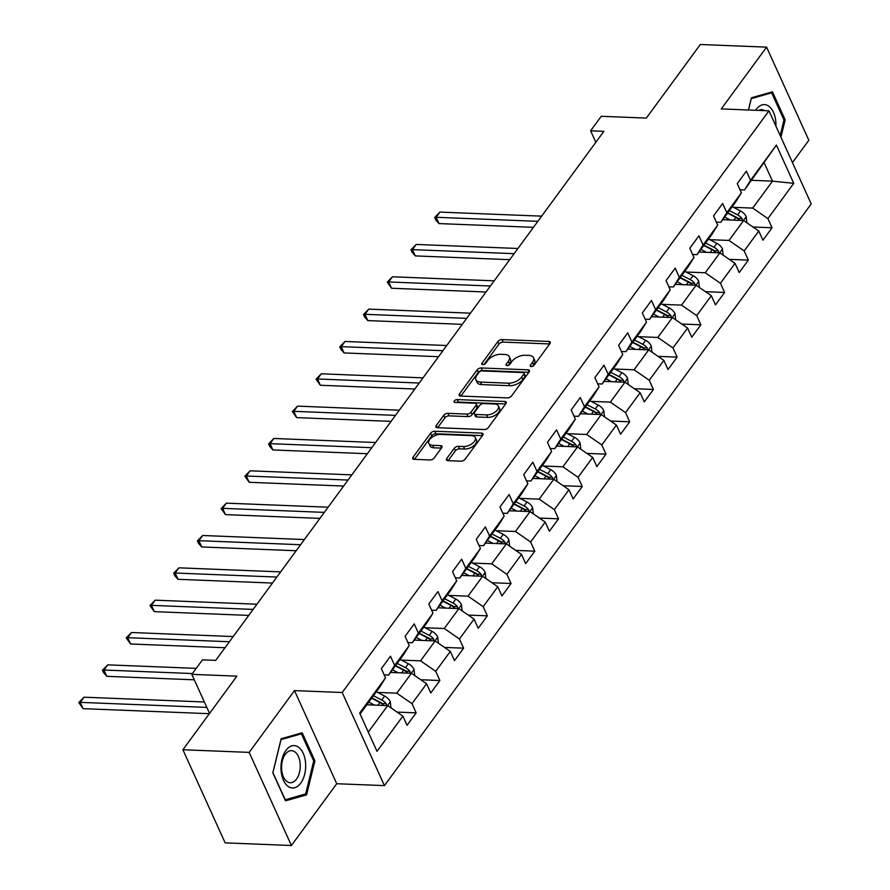 <?xml version="1.0" encoding="UTF-8"?>
<svg xmlns="http://www.w3.org/2000/svg" width="890" height="890" viewBox="0 0 890 890"><rect width="100%" height="100%" fill="white"/><g stroke="black" fill="none" stroke-linecap="round" stroke-linejoin="round"><path stroke-width="1.33" d="M531.23 366.558A2.236 1.19 -24.4 0 0 534.089 365.2L549.953 343.584A3.204 1.702 -24.4 0 0 550.265 342.161A3.204 1.702 -24.4 0 0 548.841 341.449L502.016 339.579A3.204 1.702 -24.4 0 0 497.922 341.515L482.057 363.131A2.236 1.19 -24.4 0 0 481.835 364.132A2.236 1.19 -24.4 0 0 482.836 364.622A2.236 1.19 -24.4 0 0 485.695 363.276L487.753 360.472A10.246 5.44 -24.4 0 1 500.859 354.298L504.752 354.454A10.246 5.44 -24.4 0 1 509.314 356.734A10.246 5.44 -24.4 0 1 508.301 361.296L506.254 364.088A2.236 1.19 -24.4 0 0 506.032 365.089A2.236 1.19 -24.4 0 0 507.033 365.59A2.236 1.19 -24.4 0 0 509.892 364.244L511.95 361.44A10.246 5.44 -24.4 0 1 525.056 355.266L528.949 355.41A10.246 5.44 -24.4 0 1 533.51 357.691A10.246 5.44 -24.4 0 1 532.498 362.263L530.451 365.056A2.236 1.19 -24.4 0 0 530.229 366.057A2.236 1.19 -24.4 0 0 531.23 366.558M446.736 458.528A3.204 1.702 -24.4 0 0 446.424 459.952A3.204 1.702 -24.4 0 0 447.848 460.664L460.987 461.187A3.204 1.702 -24.4 0 0 465.081 459.262L482.703 435.255A3.204 1.702 -24.4 0 0 483.014 433.819A3.204 1.702 -24.4 0 0 481.59 433.107L434.754 431.25A3.204 1.702 -24.4 0 0 430.66 433.174L413.049 457.193A3.204 1.702 -24.4 0 0 412.738 458.617A3.204 1.702 -24.4 0 0 414.15 459.329L430.026 459.963A3.204 1.702 -24.4 0 0 434.12 458.027L441.663 447.748A3.204 1.702 -24.4 0 0 441.974 446.324A3.204 1.702 -24.4 0 0 440.55 445.612L432.685 445.3A8.566 4.55 -24.4 0 1 428.869 443.398A8.566 4.55 -24.4 0 1 431.861 437.446A8.566 4.55 -24.4 0 1 440.672 434.409L471.5 435.644A8.566 4.55 -24.4 0 1 475.305 437.546A8.566 4.55 -24.4 0 1 472.323 443.487A8.566 4.55 -24.4 0 1 463.512 446.524L458.372 446.324A3.204 1.702 -24.4 0 0 454.278 448.26L446.736 458.528L447.703 460.664M792.456 162.57L808.832 140.253L766.59 47.137L700.319 44.5L646.329 118.092L601.262 116.301L590.615 130.808L603.876 131.342L215.736 660.369L202.475 659.846L191.828 674.353L209.551 713.413M249.167 752.384L291.408 845.5L336.732 783.723L294.49 690.607L249.167 752.384L182.895 749.747L236.896 676.155L191.828 674.353M294.49 690.607L342.205 692.509L768.971 110.816L811.213 203.932L384.435 785.625L342.205 692.509M766.59 47.137L721.267 108.914L768.971 110.816M507.411 397.908A3.204 1.702 -24.4 0 0 511.516 395.983L529.127 371.964A3.204 1.702 -24.4 0 0 529.439 370.54A3.204 1.702 -24.4 0 0 528.015 369.828L481.19 367.959A3.204 1.702 -24.4 0 0 477.096 369.895L459.474 393.903A3.204 1.702 -24.4 0 0 459.162 395.338A3.204 1.702 -24.4 0 0 460.586 396.05L507.411 397.908M505.909 403.604L488.299 427.623A3.204 1.702 -24.4 0 1 484.205 429.547L437.368 427.69A3.204 1.702 -24.4 0 1 435.944 426.978A3.204 1.702 -24.4 0 1 436.256 425.542L443.799 415.274A3.204 1.702 -24.4 0 1 447.893 413.338L466.883 414.095A3.204 1.702 -24.4 0 0 470.988 412.17L475.983 405.351A3.204 1.702 -24.4 0 0 476.295 403.926A3.204 1.702 -24.4 0 0 474.871 403.214L455.101 402.425A2.236 1.19 -24.4 0 1 454.1 401.924A2.236 1.19 -24.4 0 1 454.89 400.367A2.236 1.19 -24.4 0 1 457.193 399.577L504.808 401.468A3.204 1.702 -24.4 0 1 506.232 402.18A3.204 1.702 -24.4 0 1 505.909 403.604M291.408 845.5L225.137 842.863L182.895 749.747M397.074 712.1L416.164 712.857L411.992 703.667L426.599 683.765L430.76 692.954L439.894 680.516L435.722 671.327L450.329 651.435L454.49 660.614L463.612 648.176L459.451 638.998L474.047 619.095L478.219 628.273L487.342 615.835L483.181 606.657L497.777 586.755L501.949 595.944L511.071 583.495L506.899 574.317L521.507 554.414L525.667 563.604L534.801 551.166L530.629 541.977L545.225 522.074L549.397 531.263L558.519 518.826L554.359 509.636L568.955 489.734L573.127 498.923L582.249 486.485L578.077 477.296L592.684 457.393L596.845 466.582L605.979 454.145L601.807 444.955L616.414 425.053L620.575 434.242L629.708 421.804L625.537 412.615L640.133 392.713L644.304 401.902L653.427 389.464L649.266 380.275L663.862 360.383L668.034 369.561L677.156 357.124L672.985 347.945L687.592 328.043L691.752 337.221L700.886 324.783L696.714 315.605L711.321 295.703L715.482 304.881L724.605 292.443L720.444 283.265L735.04 263.362L739.212 272.551L748.334 260.114L744.173 250.924L758.769 231.022L762.941 240.211L772.064 227.773L767.892 218.584L793.747 183.34L776.403 145.092L744.507 189.97L740.068 189.792M416.164 712.857L407.041 725.294L402.87 716.105L377.015 751.349L359.66 713.101L385.515 677.857L381.354 668.668L390.476 656.23L394.648 665.42L409.244 645.517L405.084 636.328L414.206 623.89L418.367 633.079L432.974 613.177L428.802 603.987L437.936 591.55L442.096 600.739L456.704 580.836L452.532 571.647L461.654 559.209L465.826 568.399L480.422 548.496L476.261 539.318L485.384 526.869L489.556 536.058L504.152 516.155L499.98 506.977L509.113 494.54L513.274 503.718L527.881 483.815L523.709 474.637L532.832 462.199L537.004 471.377L551.6 451.486L547.439 442.297L556.562 429.859L560.733 439.048L575.329 419.146L571.169 409.956L580.291 397.519L584.452 406.708L599.059 386.805L594.887 377.616L604.021 365.178L608.181 374.367L622.789 354.465L618.617 345.276L627.739 332.838L631.911 342.027L646.507 322.124L642.346 312.935L651.469 300.497L655.641 309.687L670.237 289.784L666.065 280.595L675.198 268.157L679.359 277.346L693.966 257.444L689.794 248.254L698.917 235.817L703.089 245.006L717.685 225.103L713.524 215.925L722.647 203.487L726.819 212.666L741.415 192.763L737.254 183.585L746.376 171.147L750.537 180.325L776.403 145.092M390.521 672.451L411.425 673.285L396.829 693.177L377.549 692.42M384.168 674.887L388.607 675.065L403.214 655.162L409.244 645.517M396.829 693.177L411.992 703.667M411.425 673.285L426.599 683.765M394.648 665.42L388.607 675.065M414.251 640.11L435.154 640.945L420.558 660.847L401.279 660.08M407.898 642.547L412.337 642.725L426.933 622.822L432.974 613.177M420.558 660.847L435.722 671.327M435.154 640.945L450.329 651.435M418.367 633.079L412.337 642.725M437.98 607.77L458.884 608.604L444.277 628.507L425.008 627.739M431.628 610.206L436.067 610.384L450.663 590.482L456.704 580.836M444.277 628.507L459.451 638.998M458.884 608.604L474.047 619.095M442.096 600.739L436.067 610.384M461.71 575.43L482.614 576.264L468.007 596.167L448.738 595.399M455.346 577.866L459.785 578.044L474.392 558.141L480.422 548.496M468.007 596.167L483.181 606.657M482.614 576.264L497.777 586.755M465.826 568.399L459.785 578.044M485.428 543.089L506.332 543.923L491.736 563.826L472.457 563.058M479.076 545.526L483.515 545.703L498.111 525.801L504.152 516.155M491.736 563.826L506.899 574.317M506.332 543.923L521.507 554.414M489.556 536.058L483.515 545.703M509.158 510.749L530.062 511.583L515.466 531.486L496.186 530.718M502.805 513.185L507.244 513.363L521.84 493.461L527.881 483.815M515.466 531.486L530.629 541.977M530.062 511.583L545.225 522.074M513.274 503.718L507.244 513.363M532.888 478.408L553.791 479.243L539.184 499.145L519.916 498.378M526.535 480.845L530.963 481.023L545.57 461.12L551.6 451.486M539.184 499.145L554.359 509.636M553.791 479.243L568.955 489.734M537.004 471.377L530.963 481.023M556.606 446.079L577.51 446.902L562.914 466.805L543.645 466.037M550.254 448.516L554.692 448.682L569.3 428.791L575.329 419.146M562.914 466.805L578.077 477.296M577.51 446.902L592.684 457.393M560.733 439.048L554.692 448.682M580.336 413.739L601.24 414.573L586.644 434.465L567.364 433.697M573.983 416.175L578.422 416.353L593.018 396.451L599.059 386.805M586.644 434.465L601.807 444.955M601.24 414.573L616.414 425.053M584.452 406.708L578.422 416.353M604.065 381.398L624.969 382.233L610.362 402.124L591.094 401.357M597.713 383.835L602.152 384.013L616.748 364.11L622.789 354.465M610.362 402.124L625.537 412.615M624.969 382.233L640.133 392.713M608.181 374.367L602.152 384.013M627.795 349.058L648.699 349.892L634.092 369.795L614.823 369.027M621.431 351.494L625.87 351.672L640.477 331.77L646.507 322.124M634.092 369.795L649.266 380.275M648.699 349.892L663.862 360.383M631.911 342.027L625.87 351.672M651.513 316.718L672.417 317.552L657.821 337.455L638.542 336.687M645.161 319.154L649.6 319.332L664.196 299.429L670.237 289.784M657.821 337.455L672.985 347.945M672.417 317.552L687.592 328.043M655.641 309.687L649.6 319.332M675.243 284.377L696.147 285.212L681.551 305.114L662.271 304.347M668.891 286.814L673.33 286.992L687.926 267.089L693.966 257.444M681.551 305.114L696.714 315.605M696.147 285.212L711.321 295.703M679.359 277.346L673.33 286.992M698.973 252.037L719.877 252.871L705.269 272.774L686.001 272.006M692.62 254.473L697.048 254.651L711.655 234.749L717.685 225.103M705.269 272.774L720.444 283.265M719.877 252.871L735.04 263.362M703.089 245.006L697.048 254.651M722.702 219.696L743.606 220.531L728.999 240.434L709.731 239.666M716.339 222.133L720.778 222.311L735.385 202.408L741.415 192.763M728.999 240.434L744.173 250.924M743.606 220.531L758.769 231.022M726.819 212.666L720.778 222.311M751.594 180.314L772.498 181.148L752.729 208.093L733.449 207.326M752.729 208.093L767.892 218.584M764.276 163.026L772.498 181.148L793.747 183.34M750.537 180.325L744.507 189.97M336.732 783.723L384.435 785.625M590.615 130.808L595.833 142.3M368.282 732.092L387.706 705.625L366.802 704.791M385.515 677.857L379.485 687.503L360.061 713.969M387.706 705.625L402.87 716.105M752.962 227.006L772.064 227.773M729.244 259.346L748.334 260.114M705.514 291.686L724.605 292.443M681.785 324.027L700.886 324.783M658.066 356.367L677.156 357.124M634.336 388.707L653.427 389.464M610.607 421.048L629.708 421.804M586.877 453.388L605.979 454.145M563.159 485.718L582.249 486.485M539.429 518.058L558.519 518.826M515.699 550.398L534.801 551.166M491.97 582.739L511.071 583.495M468.251 615.079L487.342 615.835M444.522 647.419L463.612 648.176M420.792 679.76L439.894 680.516M780.931 137.182L785.169 119.85L772.453 91.803L751.416 97.789L748.423 109.993M285.545 800.833L306.583 794.848L314.893 760.828L302.177 732.781L281.14 738.767L272.818 772.787L285.545 800.833M783.89 119.794L785.169 119.85M313.614 760.772L314.893 760.828M303.012 794.714L306.583 794.848M532.509 366.313L533.644 364.778A10.246 5.44 -24.4 0 0 534.645 360.216L533.51 357.691M509.314 356.734L510.448 359.249A10.246 5.44 -24.4 0 1 509.447 363.81L508.312 365.356M549.686 343.952L503.15 342.094A3.204 1.702 -24.4 0 0 499.056 344.03L484.116 364.388M528.86 372.332L482.324 370.485A3.204 1.702 -24.4 0 0 478.23 372.409L460.887 396.061M523.843 374.056A2.236 1.19 -24.4 0 0 524.065 373.066A2.236 1.19 -24.4 0 0 523.064 372.565L481.957 370.93A2.236 1.19 -24.4 0 0 479.087 372.276L476.929 375.224A10.246 5.44 -24.4 0 0 475.916 379.796A10.246 5.44 -24.4 0 0 480.478 382.077L508.579 383.19A10.246 5.44 -24.4 0 0 521.673 377.015L523.843 374.056L524.989 376.581A2.236 1.19 -24.4 0 0 525.2 375.58L524.065 373.066M475.916 379.796L477.062 382.311A10.246 5.44 -24.4 0 0 481.612 384.591L480.478 382.077M524.989 376.581L522.819 379.529A10.246 5.44 -24.4 0 1 509.714 385.704L481.612 384.591M437.669 427.701L444.944 417.788L443.799 415.274M476.295 403.926L477.441 406.441A3.204 1.702 -24.4 0 1 477.129 407.865L472.123 414.684A3.204 1.702 -24.4 0 1 468.029 416.609L449.038 415.853A3.204 1.702 -24.4 0 0 444.944 417.788M505.642 403.971L458.328 402.091A2.236 1.19 -24.4 0 0 456.681 402.491M486.596 414.885A8.566 4.55 -24.4 0 0 495.407 411.848A8.566 4.55 -24.4 0 0 498.389 405.896A8.566 4.55 -24.4 0 0 494.584 403.993L483.726 403.559A3.204 1.702 -24.4 0 0 479.621 405.495L474.626 412.315A3.204 1.702 -24.4 0 0 474.314 413.739A3.204 1.702 -24.4 0 0 475.738 414.451L486.596 414.885L487.742 417.399A8.566 4.55 -24.4 0 0 496.542 414.362A8.566 4.55 -24.4 0 0 499.535 408.421L498.389 405.896M474.314 413.739L475.449 416.253A3.204 1.702 -24.4 0 0 476.873 416.965L475.738 414.451M487.742 417.399L476.873 416.965M475.305 437.546L476.45 440.061A8.566 4.55 -24.4 0 1 473.458 446.012A8.566 4.55 -24.4 0 1 464.658 449.05L459.518 448.838A3.204 1.702 -24.4 0 0 455.424 450.774L448.148 460.686M428.869 443.398L430.015 445.912A8.566 4.55 -24.4 0 0 433.819 447.815L432.685 445.3M441.396 448.115L433.819 447.815M482.425 435.622L435.9 433.764A3.204 1.702 -24.4 0 0 431.806 435.7L414.462 459.34M746.844 222.778L746.176 216.559A8.644 5.318 -143.7 0 0 740.536 210.986L732.236 206.703M730.323 220.008L724.627 217.06M724.037 219.752L723.036 219.24M541.643 216.148L439.938 212.098L436.133 217.282L438.993 223.579L533.444 227.339M742.538 220.486L742.104 218.595A8.644 5.318 -143.7 0 0 737.643 214.924L729.344 210.641M727.753 212.81L736.987 217.583A4.405 2.715 36.3 0 1 738.288 218.451L742.104 218.595M727.519 213.122L735.819 217.416A8.644 5.318 36.3 0 1 739.679 220.375M438.993 223.579L435.822 219.997L434.687 217.483L436.133 217.282L537.849 221.332M434.687 217.483L439.938 212.098M775.935 126.169A21.204 12.338 92.3 0 0 775.869 122.319A21.204 12.338 92.3 0 0 768.115 105.743A21.204 12.338 92.3 0 0 755.61 110.282M769.149 92.738L771.663 92.838L783.99 120.016L780.185 135.536M748.501 110.004L751.271 98.634L771.663 92.838M764.799 110.649A16.053 9.345 92.3 0 0 761.829 109.67A16.053 9.345 92.3 0 0 758.781 110.404M300.753 783.144A21.204 12.338 92.3 0 0 303.212 753.318A21.204 12.338 92.3 0 0 285.913 750.426A21.204 12.338 92.3 0 0 283.443 780.263A21.204 12.338 92.3 0 0 300.753 783.144M296.526 779.073A16.053 9.345 92.3 0 0 299.886 761.451A16.053 9.345 92.3 0 0 291.553 750.648A16.053 9.345 92.3 0 0 285.29 754.308A16.053 9.345 92.3 0 0 281.941 771.93A16.053 9.345 92.3 0 0 290.274 782.733A16.053 9.345 92.3 0 0 296.526 779.073M272.941 772.587L281.006 739.612L301.387 733.816L313.714 760.995L305.659 793.958L285.267 799.754L272.874 772.587M298.884 733.716L301.387 733.816M723.114 255.107L722.446 248.9A8.644 5.318 -143.7 0 0 716.806 243.326L708.507 239.043M706.593 252.348L700.908 249.4M700.319 252.093L699.306 251.57M517.924 248.488L416.209 244.439L412.404 249.623L415.263 255.908L509.714 259.669M718.808 252.827L718.375 250.936A8.644 5.318 -143.7 0 0 713.914 247.264L705.625 242.981M704.023 245.151L713.268 249.923A4.405 2.715 36.3 0 1 714.559 250.791L718.375 250.936M703.79 245.462L712.089 249.745A8.644 5.318 36.3 0 1 715.949 252.716M415.263 255.908L412.103 252.337L410.957 249.812L412.404 249.623L514.12 253.672M410.957 249.812L416.209 244.439M699.384 287.448L698.717 281.24A8.644 5.318 -143.7 0 0 693.076 275.666L684.788 271.372M682.864 284.678L677.179 281.741M676.589 284.433L675.588 283.91M494.195 280.828L392.479 276.779L388.685 281.963L391.533 288.249L485.984 292.009M695.079 285.167L694.645 283.276A8.644 5.318 -143.7 0 0 690.184 279.605L681.896 275.31M680.305 277.491L689.539 282.264A4.405 2.715 36.3 0 1 690.829 283.131L694.645 283.276M680.071 277.802L688.359 282.086A8.644 5.318 36.3 0 1 692.231 285.056M391.533 288.249L387.228 282.152L388.685 281.963L490.39 286.013M387.228 282.152L392.479 276.779M675.666 319.788L674.998 313.58A8.644 5.318 -143.7 0 0 669.347 308.007L661.059 303.713M659.145 317.018L653.449 314.081M652.86 316.773L651.858 316.25M470.465 313.169L368.76 309.119L364.956 314.303L367.804 320.589L462.266 324.349M671.36 317.507L670.927 315.616A8.644 5.318 -143.7 0 0 666.465 311.945L658.166 307.651M656.575 309.831L665.809 314.604A4.405 2.715 36.3 0 1 667.111 315.461L670.927 315.616M656.342 310.143L664.641 314.426A8.644 5.318 36.3 0 1 668.501 317.396M367.804 320.589L364.644 317.007L363.509 314.493L364.956 314.303L466.66 318.353M363.509 314.493L368.76 309.119M651.936 352.128L651.269 345.921A8.644 5.318 -143.7 0 0 645.628 340.336L637.329 336.053M635.415 349.358L629.731 346.421M629.13 349.114L628.129 348.591M446.747 345.509L345.031 341.46L341.226 346.644L344.085 352.93L438.536 356.69M647.631 349.848L647.197 347.957A8.644 5.318 -143.7 0 0 642.736 344.274L634.437 339.991M632.846 342.161L642.091 346.944A4.405 2.715 36.3 0 1 643.381 347.801L647.197 347.957M632.612 342.483L640.911 346.766A8.644 5.318 36.3 0 1 644.772 349.737M344.085 352.93L340.915 349.347L339.78 346.833L341.226 346.644L442.942 350.693M339.78 346.833L345.031 341.46M628.207 384.469L627.539 378.261A8.644 5.318 -143.7 0 0 621.899 372.676L613.599 368.393M611.686 381.699L606.001 378.762M605.411 381.454L604.41 380.931M423.017 377.849L321.301 373.8L317.496 378.973L320.356 385.27L414.807 389.03M623.901 382.188L623.467 380.297A8.644 5.318 -143.7 0 0 619.006 376.615L610.718 372.332M609.116 374.501L618.361 379.285A4.405 2.715 36.3 0 1 619.651 380.141L623.467 380.297M608.894 374.824L617.182 379.107A8.644 5.318 36.3 0 1 621.042 382.077M320.356 385.27L316.05 379.173L317.496 378.973L419.212 383.023M316.05 379.173L321.301 373.8M604.477 416.809L603.809 410.601A8.644 5.318 -143.7 0 0 598.169 405.017L589.881 400.734M587.967 414.039L582.271 411.102M581.682 413.783L580.681 413.272M399.287 410.19L297.572 406.129L293.778 411.314L296.626 417.61L391.077 421.37M600.172 414.529L599.738 412.637A8.644 5.318 -143.7 0 0 595.277 408.955L586.988 404.672M585.398 406.841L594.631 411.614A4.405 2.715 36.3 0 1 595.933 412.482L599.738 412.637M585.164 407.164L593.452 411.447A8.644 5.318 36.3 0 1 597.323 414.406M296.626 417.61L292.32 411.514L293.778 411.314L395.483 415.363M292.32 411.514L297.572 406.129M580.758 449.15L580.091 442.931A8.644 5.318 -143.7 0 0 574.451 437.357L566.151 433.074M564.238 446.38L558.542 443.443M557.952 446.124L556.951 445.612M375.558 442.519L273.853 438.47L270.048 443.654L272.896 449.951L367.359 453.711M576.453 446.869L576.019 444.978A8.644 5.318 -143.7 0 0 571.558 441.295L563.259 437.012M561.668 439.182L570.902 443.954A4.405 2.715 36.3 0 1 572.203 444.822L576.019 444.978M561.434 439.504L569.734 443.787A8.644 5.318 36.3 0 1 573.594 446.747M272.896 449.951L269.737 446.368L268.602 443.854L270.048 443.654L371.764 447.703M268.602 443.854L273.853 438.47M557.029 481.49L556.361 475.271A8.644 5.318 -143.7 0 0 550.721 469.697L542.422 465.414M540.508 478.72L534.823 475.772M534.222 478.464L533.221 477.952M351.839 474.859L250.123 470.81L246.319 475.994L249.178 482.291L343.629 486.051M552.723 479.198L552.289 477.318A8.644 5.318 -143.7 0 0 547.828 473.636L539.529 469.353M537.938 471.522L547.183 476.295A4.405 2.715 36.3 0 1 548.474 477.162L552.289 477.318M537.705 471.834L546.004 476.128A8.644 5.318 36.3 0 1 549.864 479.087M249.178 482.291L244.872 476.195L246.319 475.994L348.034 480.044M244.872 476.195L250.123 470.81M533.299 513.83L532.632 507.611A8.644 5.318 -143.7 0 0 526.991 502.038L518.692 497.755M516.779 511.06L511.094 508.112M510.504 510.804L509.503 510.293M328.11 507.2L226.394 503.15L222.589 508.335L225.448 514.631L319.899 518.392M528.994 511.539L528.56 509.647A8.644 5.318 -143.7 0 0 524.099 505.976L515.811 501.693M514.209 503.862L523.453 508.635A4.405 2.715 36.3 0 1 524.744 509.503L528.56 509.647M513.986 504.174L522.274 508.468A8.644 5.318 36.3 0 1 526.135 511.427M225.448 514.631L221.143 508.535L222.589 508.335L324.305 512.384M221.143 508.535L226.394 503.15M509.581 546.16L508.913 539.952A8.644 5.318 -143.7 0 0 503.262 534.378L494.974 530.095M493.06 543.401L487.364 540.452M486.774 543.145L485.773 542.633M304.38 539.54L202.675 535.491L198.87 540.675L201.719 546.961L296.181 550.732M505.275 543.879L504.83 541.988A8.644 5.318 -143.7 0 0 500.38 538.317L492.081 534.033M490.49 536.203L499.724 540.975A4.405 2.715 36.3 0 1 501.026 541.843L504.83 541.988M490.257 536.514L498.556 540.797A8.644 5.318 36.3 0 1 502.416 543.768M201.719 546.961L198.559 543.389L197.424 540.864L198.87 540.675L300.575 544.725M197.424 540.864L202.675 535.491M485.851 578.5L485.184 572.292A8.644 5.318 -143.7 0 0 479.543 566.719L471.244 562.424M469.33 575.73L463.634 572.793M463.045 575.485L462.043 574.962M280.65 571.881L178.946 567.831L175.141 573.015L178 579.301L272.451 583.061M481.546 576.219L481.112 574.328A8.644 5.318 -143.7 0 0 476.651 570.657L468.351 566.363M466.761 568.543L475.994 573.316A4.405 2.715 36.3 0 1 477.296 574.183L481.112 574.328M466.527 568.855L474.826 573.138A8.644 5.318 36.3 0 1 478.686 576.108M178 579.301L174.829 575.73L173.695 573.205L175.141 573.015L276.857 577.065M173.695 573.205L178.946 567.831M462.121 610.84L461.454 604.633A8.644 5.318 -143.7 0 0 455.814 599.059L447.514 594.765M445.601 608.07L439.916 605.133M439.326 607.826L438.314 607.303M256.932 604.221L155.216 600.172L151.411 605.356L154.27 611.641L248.722 615.402M457.816 608.56L457.382 606.669A8.644 5.318 -143.7 0 0 452.921 602.997L444.633 598.703M443.031 600.884L452.276 605.656A4.405 2.715 36.3 0 1 453.566 606.513L457.382 606.669M442.797 601.195L451.097 605.478A8.644 5.318 36.3 0 1 454.957 608.448M154.27 611.641L149.965 605.545L151.411 605.356L253.127 609.405M149.965 605.545L155.216 600.172M438.392 643.181L437.724 636.973A8.644 5.318 -143.7 0 0 432.084 631.388L423.796 627.105M421.871 640.411L416.186 637.474M415.597 640.166L414.595 639.643M233.202 636.561L131.486 632.512L127.693 637.696L130.541 643.982L224.992 647.742M434.086 640.9L433.653 639.009A8.644 5.318 -143.7 0 0 429.191 635.338L420.903 631.043M419.312 633.224L428.546 637.997A4.405 2.715 36.3 0 1 429.837 638.853L433.653 639.009M419.079 633.535L427.367 637.819A8.644 5.318 36.3 0 1 431.238 640.789M130.541 643.982L126.235 637.885L127.693 637.696L229.398 641.746M126.235 637.885L131.486 632.512M414.673 675.521L414.006 669.313A8.644 5.318 -143.7 0 0 408.354 663.729L400.066 659.446M398.153 672.751L392.457 669.814M391.867 672.506L390.866 671.983M196.223 668.368L107.768 664.852L103.963 670.025L106.811 676.322L194.298 679.804M410.368 673.24L409.934 671.349A8.644 5.318 -143.7 0 0 405.473 667.667L397.174 663.384M395.583 665.553L404.817 670.337A4.405 2.715 36.3 0 1 406.118 671.194L409.934 671.349M395.349 665.876L403.648 670.159A8.644 5.318 36.3 0 1 407.509 673.129M106.811 676.322L103.652 672.74L102.517 670.226L103.963 670.025L192.418 673.552M102.517 670.226L107.768 664.852M390.944 707.861L390.276 701.654A8.644 5.318 -143.7 0 0 384.636 696.069L376.337 691.786M374.423 705.091L368.738 702.154M368.137 704.847L367.136 704.324M204.366 701.976L84.038 697.193L80.234 702.366L83.093 708.663L209.35 713.691M386.638 705.581L386.204 703.69A8.644 5.318 -143.7 0 0 381.743 700.007L373.444 695.724M371.853 697.894L381.098 702.666A4.405 2.715 36.3 0 1 382.389 703.534L386.204 703.69M371.62 698.216L379.919 702.499A8.644 5.318 36.3 0 1 383.779 705.459M83.093 708.663L78.787 702.566L80.234 702.366L206.825 707.405M78.787 702.566L84.038 697.193M533.644 364.778L532.498 362.263M506.933 365.579L506.254 364.088M509.447 363.81L508.301 361.296M482.736 364.622L482.057 363.131M499.056 344.03L497.922 341.515M503.15 342.094L502.016 339.579M549.864 343.696L548.841 341.449M531.13 366.547L530.451 365.056M460.442 396.039L459.474 393.903M478.23 372.409L477.096 369.895M482.324 370.485L481.19 367.959M529.038 372.087L528.015 369.828M509.714 385.704L508.579 383.19M522.819 379.529L521.673 377.015M437.224 427.678L436.256 425.542M449.038 415.853L447.893 413.338M468.029 416.609L466.883 414.095M472.123 414.684L470.988 412.17M477.129 407.865L475.983 405.351M458.328 402.091L457.193 399.577M505.832 403.726L504.808 401.468M455.424 450.774L454.278 448.26M459.518 448.838L458.372 446.324M464.658 449.05L463.512 446.524M441.574 447.87L440.55 445.612M414.017 459.318L413.049 457.193M431.806 435.7L430.66 433.174M435.9 433.764L434.754 431.25M482.614 435.366L481.59 433.107M743.417 220.52L746.198 216.737M737.643 214.924L740.536 210.986M733.816 220.142L735.819 217.416M719.687 252.86L722.469 249.078M713.914 247.264L716.806 243.326M710.087 252.482L712.089 249.745M695.958 285.201L698.739 281.418M690.184 279.605L693.076 275.666M686.357 284.822L688.359 282.086M672.239 317.541L675.009 313.758M666.465 311.945L669.347 308.007M662.627 317.163L664.641 314.426M648.51 349.881L651.291 346.099M642.736 344.274L645.628 340.336M638.909 349.503L640.911 346.766M624.78 382.222L627.561 378.439M619.006 376.615L621.899 372.676M615.179 381.843L617.182 379.107M601.062 414.562L603.832 410.768M595.277 408.955L598.169 405.017M591.45 414.173L593.452 411.447M577.332 446.902L580.113 443.109M571.558 441.295L574.451 437.357M567.731 446.513L569.734 443.787M553.602 479.243L556.384 475.449M547.828 473.636L550.721 469.697M544.001 478.853L546.004 476.128M529.873 511.583L532.654 507.79M524.099 505.976L526.991 502.038M520.272 511.194L522.274 508.468M506.154 543.912L508.924 540.13M500.38 538.317L503.262 534.378M496.542 543.534L498.556 540.797M482.425 576.253L485.206 572.47M476.651 570.657L479.543 566.719M472.824 575.875L474.826 573.138M458.695 608.593L461.476 604.811M452.921 602.997L455.814 599.059M449.094 608.215L451.097 605.478M434.965 640.933L437.747 637.151M429.191 635.338L432.084 631.388M425.364 640.555L427.367 637.819M411.247 673.274L414.017 669.491M405.473 667.667L408.354 663.729M401.635 672.896L403.648 670.159M387.517 705.614L390.298 701.832M381.743 700.007L384.636 696.069M377.916 705.225L379.919 702.499"/></g></svg>
